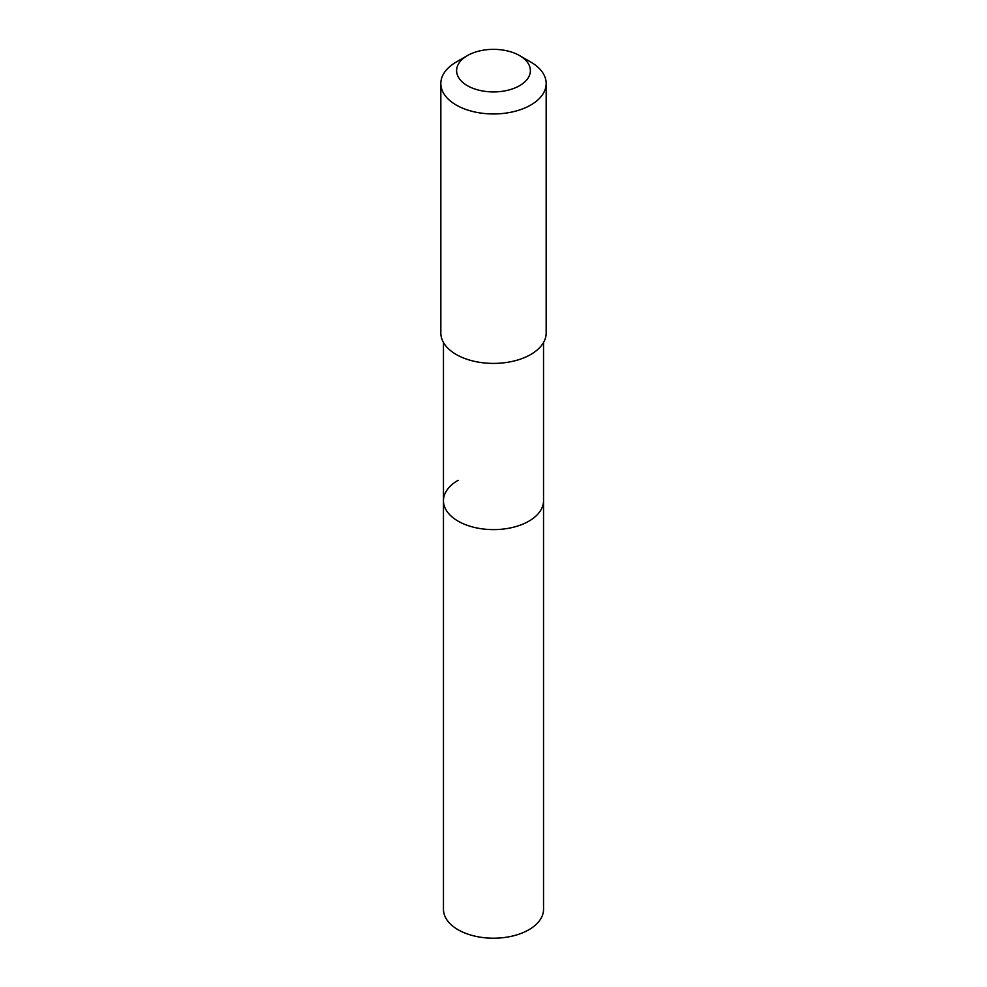 <?xml version="1.0" encoding="UTF-8"?>
<svg xmlns="http://www.w3.org/2000/svg" width="987" height="987" viewBox="0 0 987 987"><rect width="100%" height="100%" fill="white"/><g stroke="black" fill="none" stroke-linecap="round" stroke-linejoin="round"><path stroke-width="1.48" d="M443.459 342.489L443.459 909.311A50.041 28.894 0 0 0 474.352 936.009A50.041 28.894 0 0 0 528.884 929.742A50.041 28.894 0 0 0 543.541 909.311L543.541 500.73A50.041 28.894 180 0 1 528.884 521.161A50.041 28.894 180 0 1 474.352 527.416A50.041 28.894 180 0 1 443.459 500.73A50.041 28.894 180 0 1 458.116 480.299M443.459 500.73A50.041 28.894 0 0 0 474.352 527.416A50.041 28.894 0 0 0 528.884 521.161A50.041 28.894 0 0 0 543.541 500.73L543.541 342.489M440.831 83.537L440.831 332.989A52.669 30.412 0 0 0 473.341 361.094A52.669 30.412 0 0 0 530.747 354.493A52.669 30.412 0 0 0 546.169 332.989L546.169 83.537A52.669 30.412 180 0 1 530.747 105.041A52.669 30.412 180 0 1 473.341 111.642A52.669 30.412 180 0 1 440.831 83.537A52.669 30.412 180 0 1 456.253 62.033L467.431 55.58A36.877 21.282 180 0 1 519.569 55.58A36.877 21.282 180 0 1 519.569 85.696A36.877 21.282 180 0 1 467.431 85.696A36.877 21.282 180 0 1 467.431 55.58L456.253 62.033M519.569 55.58L530.747 62.033A52.669 30.412 180 0 1 546.169 83.537"/></g></svg>
